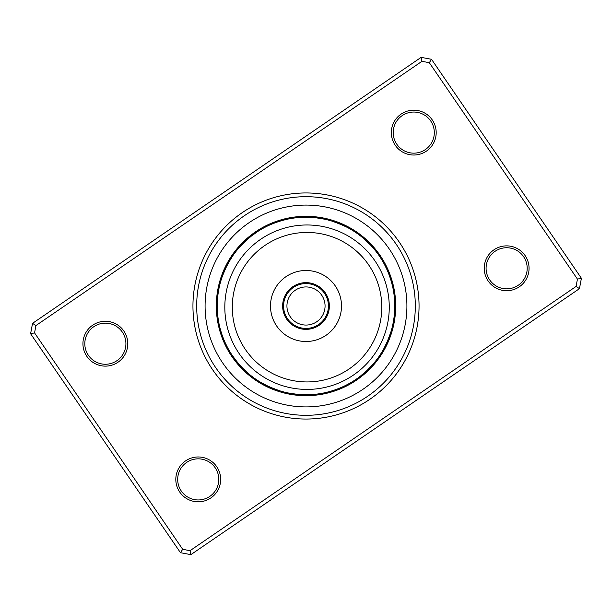 <?xml version="1.0" encoding="UTF-8"?>
<svg xmlns="http://www.w3.org/2000/svg" width="612" height="612" viewBox="0 0 612 612"><rect width="100%" height="100%" fill="white"/><g stroke="black" fill="none" stroke-linecap="round" stroke-linejoin="round"><path stroke-width="0.92" d="M283.578 306A22.422 22.422 0 0 0 306 328.422A22.422 22.422 0 0 0 328.422 306A22.422 22.422 0 0 0 306 283.578A22.422 22.422 0 0 0 283.578 306M286.936 306A19.064 19.064 0 0 0 306 325.064A19.064 19.064 0 0 0 325.064 306A19.064 19.064 0 0 0 306 286.936A19.064 19.064 0 0 0 286.936 306M394.189 322.379A9.716 9.716 -81.1 0 1 392.812 324.49L392.866 324.238M393.271 322.195A9.716 9.716 97.4 0 0 394.587 320.053M393.669 319.892A9.716 9.716 95.9 0 0 394.924 317.712M394.702 309.228L394.036 317.314M394.006 317.574A9.716 9.716 -85.6 0 0 395.207 315.364M394.273 315.257A9.716 9.716 92.9 0 0 395.421 313.007M394.717 303.162L394.702 302.695M394.488 312.923A9.716 9.716 91.4 0 0 395.574 310.651M395.666 308.287A9.716 9.716 -90.2 0 1 394.641 310.59L394.656 310.33M394.472 298.84L394.403 298.029A9.716 9.716 0 0 1 395.513 300.285M394.403 298.029L394.732 308.257A9.716 9.716 0 0 0 395.696 305.923M381.207 354.883A9.716 9.716 -58.6 0 1 379.126 356.306L379.279 356.092M382.469 352.879A9.716 9.716 119.9 0 1 380.427 354.363L380.572 354.141M381.674 352.382A9.716 9.716 118.4 0 0 383.678 350.852M384.833 348.786A9.716 9.716 -63.1 0 1 382.875 350.37L383.005 350.148M387.664 340.785L384.015 348.335A9.716 9.716 115.4 0 0 385.935 346.698M385.101 346.262A9.716 9.716 113.9 0 0 386.975 344.571M389.729 335.452L389.553 335.942M386.141 344.166A9.716 9.716 -67.7 0 0 387.962 342.429M390.479 333.242L390.724 332.461A9.716 9.716 0 0 1 390.884 334.978M390.724 332.461L387.113 342.039A9.716 9.716 0 0 0 388.895 340.257M354.31 380.465A9.716 9.716 -36.1 0 0 356.773 379.937M356.253 379.165A9.716 9.716 142.4 0 0 358.709 378.576M360.598 377.16A9.716 9.716 140.9 0 1 358.165 377.811L358.38 377.658M366.443 371.002L360.246 376.25M360.04 376.411A9.716 9.716 -40.6 0 0 362.457 375.699M361.876 374.965A9.716 9.716 137.9 0 0 364.27 374.184M366.053 372.624A9.716 9.716 136.4 0 1 363.673 373.465L363.872 373.297M367.781 371.025A9.716 9.716 -45.2 0 1 365.433 371.928L367.774 369.732M372.088 365.257L371.736 365.639M373.626 363.497L374.146 362.87A9.716 9.716 0 0 1 373.335 365.257M374.146 362.87L367.146 370.337A9.716 9.716 0 0 0 369.48 369.373M322.142 393.279A9.716 9.716 -13.6 0 0 324.612 393.746M330.572 391.29L325.76 392.529M324.437 392.827A9.716 9.716 164.9 0 0 326.923 393.218M332.813 390.617L328.032 391.986M326.716 392.307A9.716 9.716 163.4 0 0 329.21 392.636M331.49 392.001A9.716 9.716 -18.1 0 1 328.981 391.734L330.388 391.343M330.511 391.305L335.345 389.767M337.235 389.087L332.53 390.701M331.23 391.099A9.716 9.716 160.4 0 0 333.747 391.298M339.408 388.23L334.756 389.974M333.464 390.402A9.716 9.716 158.9 0 0 335.98 390.533M338.199 389.714A9.716 9.716 -22.7 0 1 335.682 389.653L337.051 389.156M337.174 389.11L341.871 387.189M347.195 384.619A9.716 9.716 0 0 1 345.535 386.516M337.878 388.842A9.716 9.716 0 0 0 340.394 388.842M287.51 392.812A9.716 9.716 8.9 0 0 289.621 394.189M298.105 394.411L289.805 393.271A9.716 9.716 -172.6 0 0 291.947 394.587M292.108 393.669A9.716 9.716 -174.1 0 0 294.288 394.924M296.636 395.207A9.716 9.716 4.4 0 1 294.426 394.006L294.686 394.036M296.743 394.273A9.716 9.716 -177.1 0 0 298.993 395.421M308.838 394.717L309.305 394.702M299.077 394.488A9.716 9.716 -178.6 0 0 301.349 395.574M303.713 395.666A9.716 9.716 -0.2 0 1 301.41 394.641L301.67 394.656M310.827 394.633L310.307 394.656M313.16 394.472L313.971 394.403A9.716 9.716 0 0 1 311.715 395.513M313.971 394.403L303.743 394.732A9.716 9.716 0 0 0 306.077 395.696M257.117 381.207A9.716 9.716 31.4 0 1 255.694 379.126L255.778 379.188M259.121 382.469A9.716 9.716 -150.1 0 1 257.637 380.427L257.728 380.488M259.618 381.674A9.716 9.716 -151.6 0 0 261.148 383.678M269.073 386.715L261.852 383.005M261.63 382.875A9.716 9.716 26.9 0 0 263.214 384.833M265.302 385.935A9.716 9.716 -154.6 0 1 263.665 384.015L263.902 384.137M273.38 388.551L265.738 385.101A9.716 9.716 -156.1 0 0 267.429 386.975M276.548 389.729L276.058 389.553M267.834 386.141A9.716 9.716 22.3 0 0 269.571 387.962M278.758 390.479L279.539 390.724A9.716 9.716 0 0 1 277.022 390.884M279.539 390.724L269.961 387.113A9.716 9.716 0 0 0 271.743 388.895M236.431 361.118L231.68 354.532M231.535 354.31A9.716 9.716 53.9 0 0 232.063 356.773M232.835 356.253A9.716 9.716 -127.6 0 0 233.424 358.709M239.43 364.706L234.251 358.25M234.189 358.165A9.716 9.716 -129.1 0 0 234.84 360.598M240.998 366.443L235.75 360.246M235.589 360.04A9.716 9.716 49.4 0 0 236.301 362.457M242.612 368.133L237.204 362.082M237.035 361.876A9.716 9.716 -132.1 0 0 237.816 364.27M244.272 369.786L238.703 363.872M238.535 363.673A9.716 9.716 -133.6 0 0 239.376 366.053M240.975 367.781A9.716 9.716 44.8 0 1 240.072 365.433L240.248 365.632M248.503 373.626L241.732 367.223M249.13 374.146A9.716 9.716 0 0 1 246.743 373.335M241.663 367.146A9.716 9.716 0 0 0 242.627 369.48M218.255 324.612A9.716 9.716 76.4 0 1 218.721 322.142L218.767 322.394M219.257 324.834L219.471 325.76M219.173 324.437A9.716 9.716 -105.1 0 0 218.782 326.923M221.383 332.813L220.014 328.032M219.693 326.716A9.716 9.716 -106.6 0 0 219.364 329.21M220.374 329.378L220.626 330.289M220.266 328.981A9.716 9.716 71.9 0 0 219.999 331.49M220.703 333.747A9.716 9.716 -109.6 0 1 220.901 331.23L221.299 332.53M225.132 342.598A88.763 88.763 0 0 0 342.598 386.868A88.763 88.763 0 0 0 386.868 269.402A88.763 88.763 0 0 0 269.402 225.132A88.763 88.763 0 0 0 225.132 342.598L227.381 347.195A9.716 9.716 0 0 1 225.484 345.535M221.689 333.762L221.598 333.464A9.716 9.716 -111.1 0 0 221.468 335.98M225.989 344.418L226.318 345.107M223.694 339.224L222.347 335.682A9.716 9.716 67.3 0 0 222.286 338.199M223.158 337.878A9.716 9.716 0 0 0 223.158 340.394M219.188 287.51A9.716 9.716 98.9 0 0 217.811 289.621M218.729 289.805A9.716 9.716 -82.6 0 0 217.413 291.947M218.331 292.108A9.716 9.716 -84.1 0 0 217.076 294.288M217.994 294.426A9.716 9.716 94.4 0 0 216.793 296.636M217.727 296.743A9.716 9.716 -87.1 0 0 216.579 298.993M216.426 301.349A9.716 9.716 -88.6 0 1 217.512 299.077L217.505 299.176M217.283 308.838L217.298 309.305M217.367 310.827L217.344 301.67M217.359 301.41A9.716 9.716 89.8 0 0 216.334 303.713M217.528 313.16L217.268 303.85M217.597 313.971A9.716 9.716 0 0 1 216.487 311.715M217.268 303.743A9.716 9.716 0 0 0 216.304 306.077M228.452 262.816L232.812 255.778M232.874 255.694A9.716 9.716 121.4 0 0 230.793 257.117M231.573 257.637A9.716 9.716 -60.1 0 0 229.531 259.121M228.322 261.148A9.716 9.716 -61.6 0 1 230.326 259.618L230.265 259.702M225.285 269.073L228.995 261.852M229.125 261.63A9.716 9.716 116.9 0 0 227.167 263.214M227.985 263.665A9.716 9.716 -64.6 0 0 226.065 265.302M223.449 273.38L226.845 265.83M222.952 274.673L222.791 275.109M226.899 265.738A9.716 9.716 -66.1 0 0 225.025 267.429M222.271 276.548L225.752 268.071M225.859 267.834A9.716 9.716 112.3 0 0 224.038 269.571M223.105 271.743A9.716 9.716 0 0 1 224.887 269.961L224.841 270.06M221.521 278.758L221.276 279.539A9.716 9.716 0 0 1 221.116 277.022M250.882 236.431L257.468 231.68M257.69 231.535A9.716 9.716 143.9 0 0 255.227 232.063M255.747 232.835A9.716 9.716 -37.6 0 0 253.292 233.424M251.402 234.84A9.716 9.716 -39.1 0 1 253.835 234.189L253.62 234.342M245.557 240.998L251.754 235.75M251.96 235.589A9.716 9.716 139.4 0 0 249.543 236.301M243.867 242.612L249.918 237.204M250.124 237.035A9.716 9.716 -42.1 0 0 247.73 237.816M248.013 238.795L248.327 238.535A9.716 9.716 -43.6 0 0 245.947 239.376M239.912 246.743L246.491 240.141M246.567 240.072A9.716 9.716 134.8 0 0 244.219 240.975M238.374 248.503L244.777 241.732M237.854 249.13A9.716 9.716 0 0 1 238.665 246.743M244.854 241.663A9.716 9.716 0 0 0 242.52 242.627M289.858 218.721A9.716 9.716 166.4 0 0 287.388 218.255M281.428 220.71L286.24 219.471M287.563 219.173A9.716 9.716 -15.1 0 0 285.077 218.782M279.187 221.383L283.968 220.014M285.284 219.693A9.716 9.716 -16.6 0 0 282.79 219.364M280.51 219.999A9.716 9.716 161.9 0 1 283.019 220.266L281.612 220.657M281.489 220.695L276.655 222.233M274.765 222.913L279.47 221.299M280.77 220.901A9.716 9.716 -19.6 0 0 278.253 220.703M272.592 223.77L277.244 222.026M278.537 221.598A9.716 9.716 -21.1 0 0 276.02 221.468M273.801 222.286A9.716 9.716 157.3 0 1 276.318 222.347L274.949 222.845M274.826 222.89L270.129 224.811M264.805 227.381A9.716 9.716 0 0 1 266.465 225.484M274.122 223.158A9.716 9.716 0 0 0 271.606 223.158M316.22 217.826L324.238 219.134M324.49 219.188A9.716 9.716 -171.1 0 0 322.379 217.811M320.053 217.413A9.716 9.716 7.4 0 1 322.195 218.729L321.935 218.683M319.892 218.331A9.716 9.716 5.9 0 0 317.712 217.076M309.228 217.298L317.314 217.964M317.574 217.994A9.716 9.716 -175.6 0 0 315.364 216.793M315.257 217.727A9.716 9.716 2.9 0 0 313.007 216.579M304.547 217.252L312.663 217.49M312.923 217.512A9.716 9.716 1.4 0 0 310.651 216.426M301.173 217.367L310.33 217.344M310.59 217.359A9.716 9.716 179.8 0 0 308.287 216.334M298.84 217.528L298.029 217.597A9.716 9.716 0 0 1 300.285 216.487M298.029 217.597L308.257 217.268A9.716 9.716 0 0 0 305.923 216.304M356.306 232.874A9.716 9.716 -148.6 0 0 354.883 230.793M354.363 231.573A9.716 9.716 29.9 0 0 352.879 229.531M352.382 230.326A9.716 9.716 28.4 0 0 350.852 228.322M348.786 227.167A9.716 9.716 -153.1 0 1 350.37 229.125L350.148 228.995M346.698 226.065A9.716 9.716 25.4 0 1 348.335 227.985L348.098 227.863M337.327 222.952L336.891 222.791M338.62 223.449L346.262 226.899A9.716 9.716 23.9 0 0 344.571 225.025M334.688 222.003L343.929 225.752M344.166 225.859A9.716 9.716 -157.7 0 0 342.429 224.038M333.242 221.521L332.461 221.276A9.716 9.716 0 0 1 334.978 221.116M332.461 221.276L342.039 224.887A9.716 9.716 0 0 0 340.257 223.105M379.937 255.227A9.716 9.716 -126.1 0 1 380.465 257.69L380.32 257.468M379.165 255.747A9.716 9.716 52.4 0 0 378.576 253.292M377.811 253.835A9.716 9.716 50.9 0 0 377.16 251.402M375.699 249.543A9.716 9.716 -130.6 0 1 376.411 251.96L376.25 251.754M374.965 250.124A9.716 9.716 47.9 0 0 374.184 247.73M373.465 248.327A9.716 9.716 46.4 0 0 372.624 245.947M371.025 244.219A9.716 9.716 -135.2 0 1 371.928 246.567L371.752 246.368M363.497 238.374L362.87 237.854A9.716 9.716 0 0 1 365.257 238.665M362.87 237.854L370.337 244.854A9.716 9.716 0 0 0 369.373 242.52M393.746 287.388A9.716 9.716 -103.6 0 1 393.279 289.858L393.233 289.606M391.29 281.428L392.529 286.24M392.827 287.563A9.716 9.716 74.9 0 0 393.218 285.077M390.617 279.187L391.955 283.869M392.307 285.284A9.716 9.716 73.4 0 0 392.636 282.79M392.001 280.51A9.716 9.716 -108.1 0 1 391.734 283.019L391.343 281.612M391.305 281.489L389.767 276.655M388.796 274.015L390.701 279.47M391.099 280.77A9.716 9.716 70.4 0 0 391.298 278.253M390.028 277.404L390.402 278.537A9.716 9.716 68.9 0 0 390.533 276.02M387.932 271.866L389.653 276.318A9.716 9.716 -112.7 0 0 389.714 273.801M384.619 264.805L386.868 269.402L384.619 264.805A9.716 9.716 0 0 1 386.516 266.465M388.704 273.771L388.842 274.122A9.716 9.716 0 0 0 388.842 271.606M394.579 300.362L394.656 301.693M247.355 372.624L246.361 371.736M388.253 272.631L388.758 273.908M227.381 347.195L226.807 346.086M224.069 340.134L223.862 339.645M364.645 239.376L365.639 240.264M221.276 279.539L221.682 278.269M212.708 369.855A113.052 113.052 0 0 1 242.145 212.708A113.052 113.052 0 0 1 399.292 242.145A113.052 113.052 0 0 1 369.855 399.292A113.052 113.052 0 0 1 212.708 369.855M396.209 244.257A109.319 109.319 0 0 0 244.257 215.791A109.319 109.319 0 0 0 215.791 367.743A109.319 109.319 0 0 0 367.743 396.209A109.319 109.319 0 0 0 396.209 244.257A109.319 109.319 0 0 1 367.743 396.209A109.319 109.319 0 0 1 215.791 367.743A109.319 109.319 0 0 1 244.257 215.791A109.319 109.319 0 0 1 396.209 244.257M488.139 280.962A22.422 22.422 0 0 1 493.976 249.795A22.422 22.422 0 0 1 525.142 255.632A22.422 22.422 0 0 1 519.305 286.806A22.422 22.422 0 0 1 488.139 280.962M523.604 256.688A20.556 20.556 0 0 0 495.032 251.333A20.556 20.556 0 0 0 489.677 279.906A20.556 20.556 0 0 0 518.249 285.261A20.556 20.556 0 0 0 523.604 256.688M179.737 492.063A22.422 22.422 0 0 1 185.574 460.89A22.422 22.422 0 0 1 216.747 466.734A22.422 22.422 0 0 1 210.91 497.9A22.422 22.422 0 0 1 179.737 492.063M215.202 467.79A20.556 20.556 0 0 0 186.629 462.435A20.556 20.556 0 0 0 181.282 491.008A20.556 20.556 0 0 0 209.855 496.363A20.556 20.556 0 0 0 215.202 467.79M86.858 356.368A22.422 22.422 0 0 1 92.695 325.194A22.422 22.422 0 0 1 123.861 331.038A22.422 22.422 0 0 1 118.024 362.205A22.422 22.422 0 0 1 86.858 356.368M122.324 332.094A20.556 20.556 0 0 0 93.751 326.739A20.556 20.556 0 0 0 88.396 355.312A20.556 20.556 0 0 0 116.969 360.667A20.556 20.556 0 0 0 122.324 332.094M395.253 145.266A22.422 22.422 0 0 1 401.089 114.1A22.422 22.422 0 0 1 432.263 119.937A22.422 22.422 0 0 1 426.426 151.11A22.422 22.422 0 0 1 395.253 145.266M430.718 120.992A20.556 20.556 0 0 0 402.145 115.637A20.556 20.556 0 0 0 396.798 144.21A20.556 20.556 0 0 0 425.371 149.565A20.556 20.556 0 0 0 430.718 120.992M579.457 288.657L190.868 554.64L180.479 552.697L30.6 333.731L32.543 323.343L421.132 57.36L431.521 59.303L581.4 278.269L579.457 288.657L576.068 286.447L577.445 279.103L429.31 62.692L421.966 61.315L35.932 325.553L34.555 332.897L182.69 549.308L190.034 550.685L576.068 286.447M34.555 332.897L30.6 333.731M32.543 323.343L35.932 325.553M421.132 57.36L421.966 61.315M182.69 549.308L180.479 552.697M431.521 59.303L429.31 62.692M190.034 550.685L190.868 554.64M581.4 278.269L577.445 279.103M231.986 356.666A89.696 89.696 0 0 0 356.666 380.014A89.696 89.696 0 0 0 380.014 255.334A89.696 89.696 0 0 0 255.334 231.986A89.696 89.696 0 0 0 231.986 356.666A89.696 89.696 0 0 1 255.334 231.986A89.696 89.696 0 0 1 380.014 255.334M356.176 363.52A74.748 74.748 0 0 0 363.367 258.057A74.748 74.748 0 0 0 257.904 250.866A74.748 74.748 0 0 0 250.713 356.329A74.748 74.748 0 0 0 356.176 363.52M252.993 245.236A82.222 82.222 0 0 1 368.998 253.146A82.222 82.222 0 0 1 361.095 369.151A82.222 82.222 0 0 1 245.083 361.248A82.222 82.222 0 0 1 252.993 245.236M290.646 288.397A23.355 23.355 0 0 0 288.397 321.354A23.355 23.355 0 0 0 321.354 323.603A23.355 23.355 0 0 0 323.603 290.646A23.355 23.355 0 0 0 290.646 288.397M282.66 279.248A35.504 35.504 0 0 0 279.248 329.34A35.504 35.504 0 0 0 329.34 332.752A35.504 35.504 0 0 0 332.752 282.66A35.504 35.504 0 0 0 282.66 279.248M389.27 249A100.904 100.904 0 0 1 363 389.27A100.904 100.904 0 0 1 222.73 363A100.904 100.904 0 0 1 249 222.73A100.904 100.904 0 0 1 389.27 249"/></g></svg>
